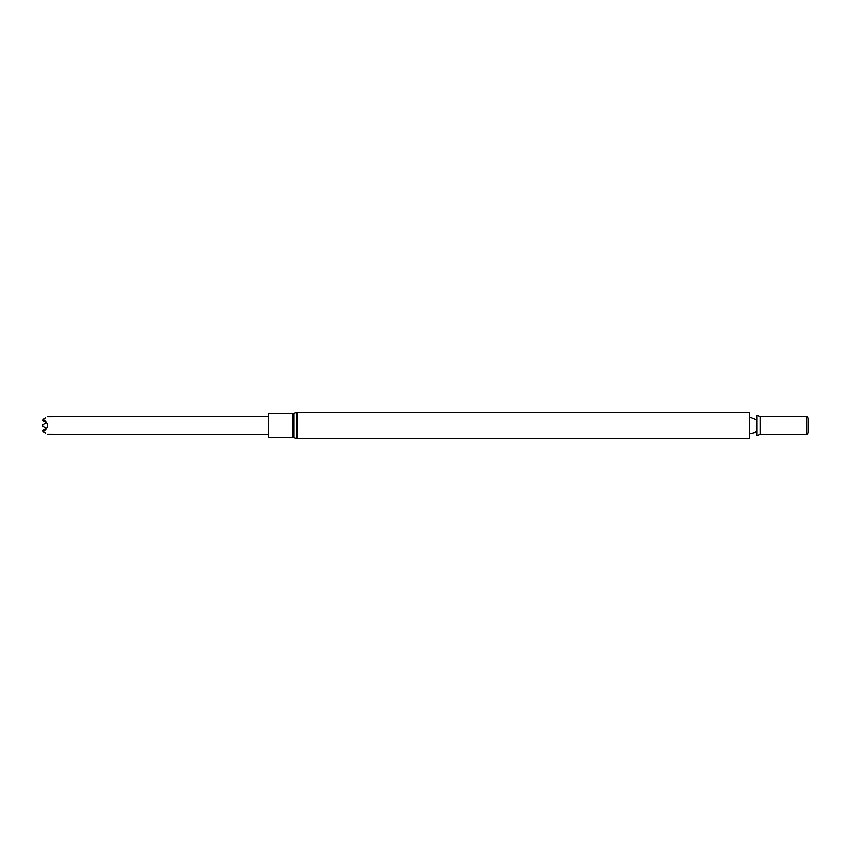 <?xml version="1.0" encoding="UTF-8"?>
<svg xmlns="http://www.w3.org/2000/svg" width="851" height="851" viewBox="0 0 851 851"><rect width="100%" height="100%" fill="white"/><g stroke="black" fill="none" stroke-linecap="round" stroke-linejoin="round"><path stroke-width="1.28" d="M749.54 425.5L749.54 412.288L296.903 412.288L296.903 438.712L749.54 438.712L749.54 425.5M756.965 425.5L756.965 415.245L760.337 416.586L760.337 434.414L756.965 435.755L756.965 425.5M760.337 434.414L806.95 434.414L806.95 416.586L760.337 416.586M806.95 434.414L806.95 416.586M807.248 434.584L808.45 432.499L808.45 418.501L807.248 416.416M292.935 413.597L268.395 413.597L268.395 437.403L292.935 437.403L292.935 413.597L294.02 413.235L294.02 437.765L296.903 438.712M45.528 433.106L43.093 431.702C48.911 435.063 48.911 435.063 43.093 431.702C48.911 427.564 48.911 423.436 43.093 419.298C48.911 415.937 48.911 415.937 43.093 419.298L45.528 417.894M43.093 431.702L42.55 430.415L45.528 428.691L45.528 427.713L42.55 425.989L42.55 425.011L45.528 423.287L45.528 422.309L42.55 420.585L43.093 419.298M749.54 433.925L754.56 432.691L756.965 430.968M756.965 420.032L749.54 417.075M296.903 412.288L294.02 413.235M294.02 437.765L292.935 437.403M47.56 434.287L268.395 434.723M47.56 416.713L268.395 416.277"/></g></svg>
